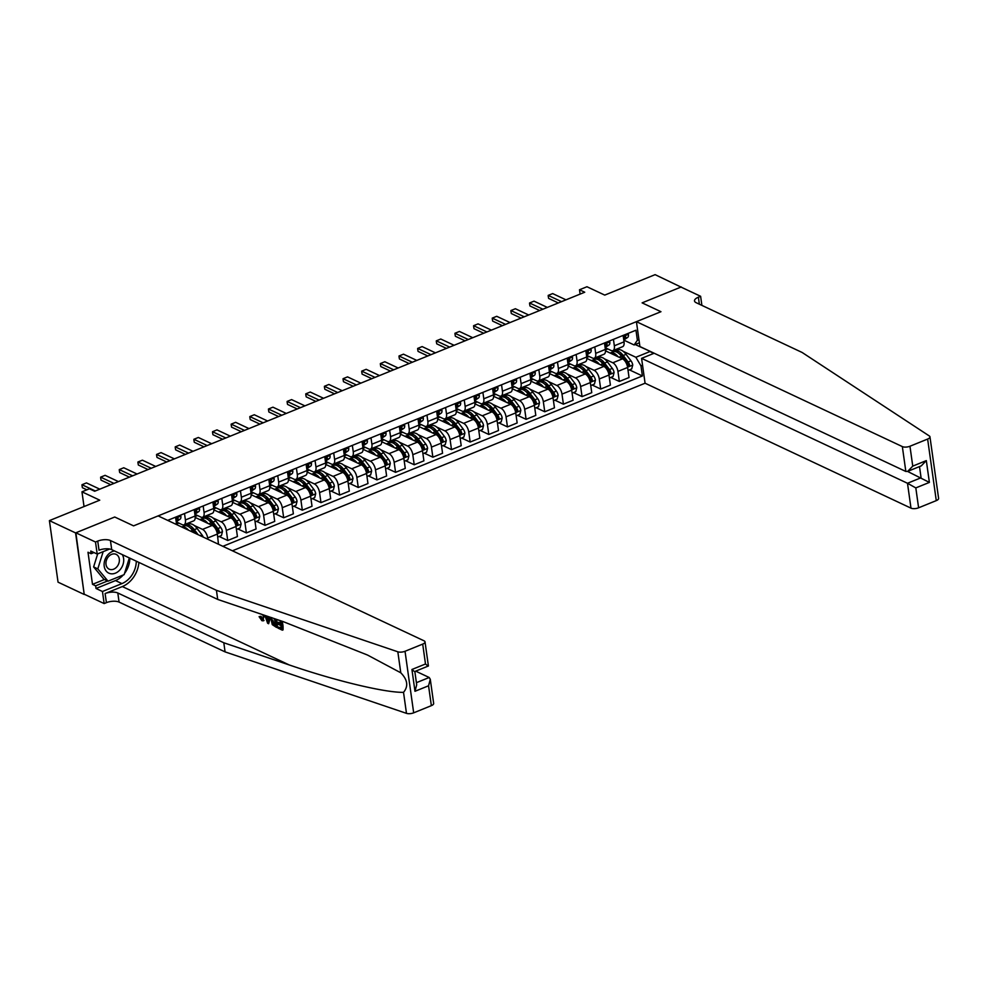 <?xml version="1.0" encoding="UTF-8"?>
<svg xmlns="http://www.w3.org/2000/svg" width="988" height="988" viewBox="0 0 988 988"><rect width="100%" height="100%" fill="white"/><g stroke="black" fill="none" stroke-linecap="round" stroke-linejoin="round"><path stroke-width="1.48" d="M232.415 550.798L645.078 383.221L910.985 508.141L907.49 483.268L921.075 477.76L919.507 466.583M84.227 594.467L75.866 532.791L114.732 517.008L75.57 532.915L84.227 594.467L58.045 582.167L49.4 520.614L99.751 500.175L81.955 491.814L84.029 506.56M681.325 287.236L655.106 274.652L604.755 295.103L586.958 286.742L579.499 289.768L580.104 294.103M75.57 532.915L49.4 520.614M81.955 491.814L89.414 488.788L94.65 491.246L584.735 292.226L579.499 289.768M681.275 286.952L642.114 302.859L660.96 311.702L133.578 525.863L158.117 515.897L424.037 640.817A5.508 2.235 -8 0 1 425.025 641.867A5.508 2.235 -8 0 1 422.703 644.102L405.031 651.277L413.676 712.83A5.508 2.235 172 0 1 406.476 713.348L225.079 651.882L119.079 602.087A9.188 3.717 -8 0 0 106.395 602.655L104.148 603.569L84.523 594.344M167.664 520.38L635.963 330.214L637.384 340.28L638.952 339.637M642.546 365.264L640.977 365.893L642.398 375.959L629.43 369.87M222.88 546.315L642.398 375.959M114.732 517.008L133.578 525.863L114.732 517.008M639.397 342.824L634.123 344.96L623.786 340.107M613.437 339.366L614.338 345.788A7.348 3.544 67.9 0 1 612.918 350.629A7.348 3.544 67.9 0 1 611.078 350.468L605.138 347.677M594.788 346.936L595.69 353.358A7.348 3.544 67.9 0 1 594.27 358.199A7.348 3.544 67.9 0 1 592.43 358.039L586.489 355.248M576.14 354.507L577.041 360.929A7.348 3.544 67.9 0 1 575.621 365.77A7.348 3.544 67.9 0 1 573.781 365.609L567.841 362.818M557.491 362.077L558.393 368.499A7.348 3.544 67.9 0 1 556.973 373.341A7.348 3.544 67.9 0 1 555.133 373.192L549.192 370.401M538.843 369.648L539.744 376.07A7.348 3.544 67.9 0 1 538.324 380.911A7.348 3.544 67.9 0 1 536.484 380.763L530.544 377.972M520.194 377.218L521.096 383.64A7.348 3.544 67.9 0 1 519.676 388.494A7.348 3.544 67.9 0 1 517.836 388.333L511.895 385.542M501.546 384.801L502.447 391.223A7.348 3.544 67.9 0 1 501.015 396.065A7.348 3.544 67.9 0 1 499.187 395.904L493.247 393.113M482.897 392.372L483.799 398.794A7.348 3.544 67.9 0 1 482.366 403.635A7.348 3.544 67.9 0 1 480.539 403.475L474.598 400.683M464.249 399.942L465.15 406.364A7.348 3.544 67.9 0 1 463.718 411.206A7.348 3.544 67.9 0 1 461.89 411.045L455.95 408.254M445.6 407.513L446.502 413.935A7.348 3.544 67.9 0 1 445.069 418.776A7.348 3.544 67.9 0 1 443.242 418.628L437.301 415.837M426.952 415.084L427.853 421.506A7.348 3.544 67.9 0 1 426.421 426.347A7.348 3.544 67.9 0 1 424.593 426.199L418.653 423.407M408.303 422.666L409.205 429.076A7.348 3.544 67.9 0 1 407.772 433.93A7.348 3.544 67.9 0 1 405.945 433.769L400.004 430.978M389.643 430.237L390.556 436.659A7.348 3.544 67.9 0 1 389.124 441.5A7.348 3.544 67.9 0 1 387.296 441.34L381.356 438.549M370.994 437.808L371.908 444.23A7.348 3.544 67.9 0 1 370.475 449.071A7.348 3.544 67.9 0 1 368.648 448.91L362.707 446.119M352.346 445.378L353.259 451.8A7.348 3.544 67.9 0 1 351.827 456.641A7.348 3.544 67.9 0 1 349.999 456.493L344.059 453.69M333.697 452.949L334.611 459.371A7.348 3.544 67.9 0 1 333.178 464.212A7.348 3.544 67.9 0 1 331.351 464.064L325.41 461.273M315.048 460.519L315.962 466.941A7.348 3.544 67.9 0 1 314.53 471.795A7.348 3.544 67.9 0 1 312.702 471.634L306.762 468.843M296.4 468.102L297.314 474.524A7.348 3.544 67.9 0 1 295.881 479.365A7.348 3.544 67.9 0 1 294.054 479.205L288.113 476.414M277.752 475.673L278.653 482.095A7.348 3.544 67.9 0 1 277.233 486.936A7.348 3.544 67.9 0 1 275.405 486.775L269.465 483.984M259.103 483.243L260.005 489.665A7.348 3.544 67.9 0 1 258.584 494.506A7.348 3.544 67.9 0 1 256.757 494.346L250.816 491.555M240.454 490.814L241.356 497.236A7.348 3.544 67.9 0 1 239.936 502.077A7.348 3.544 67.9 0 1 238.108 501.929L232.168 499.138M221.806 498.384L222.708 504.806A7.348 3.544 67.9 0 1 221.287 509.647A7.348 3.544 67.9 0 1 219.459 509.499L213.519 506.708M203.158 505.955L204.059 512.377A7.348 3.544 67.9 0 1 202.639 517.23A7.348 3.544 67.9 0 1 200.811 517.07L194.871 514.279M184.509 513.538L185.411 519.96A7.348 3.544 67.9 0 1 183.99 524.801A7.348 3.544 67.9 0 1 182.163 524.64L176.222 521.849M635.173 344.54L649.993 351.283M176.519 524.085L178.914 523.109M188.708 522.887L190.783 523.862M194.228 525.48L202.54 529.383A7.348 3.544 67.9 0 1 207.665 538.003L207.838 539.25M195.216 517.44L212.235 525.443A7.348 3.544 67.9 0 1 217.36 534.063L218.484 544.252M195.167 516.514L197.563 515.538M207.357 515.304L209.431 516.279M212.877 517.91L221.189 521.812A7.348 3.544 67.9 0 1 226.314 530.433L227.734 540.498L219.151 536.472M213.865 509.87L230.883 517.873A7.348 3.544 67.9 0 1 236.008 526.493L237.429 536.558L227.734 540.498M213.816 508.944L216.211 507.968M226.005 507.733L228.08 508.709M231.525 510.327L239.837 514.229A7.348 3.544 67.9 0 1 244.962 522.862L246.383 532.927L237.799 528.889M232.513 502.299L249.532 510.302A7.348 3.544 67.9 0 1 254.657 518.922L256.077 528.988L246.383 532.927M232.464 501.361L234.86 500.397M244.654 500.163L246.728 501.138M250.174 502.756L258.486 506.659A7.348 3.544 67.9 0 1 263.611 515.279L265.031 525.344L256.448 521.318M251.162 494.729L268.18 502.719A7.348 3.544 67.9 0 1 273.306 511.352L274.726 521.405L265.031 525.344M251.113 493.79L253.508 492.827M263.302 492.592L265.377 493.568M268.822 495.186L277.134 499.088A7.348 3.544 67.9 0 1 282.259 507.709L283.68 517.774L275.096 513.748M269.81 487.158L286.829 495.149A7.348 3.544 67.9 0 1 291.954 503.769L293.374 513.834L283.68 517.774M269.761 486.22L272.157 485.256M281.951 485.022L284.025 485.997M287.471 487.615L295.783 491.518A7.348 3.544 67.9 0 1 300.908 500.138L302.328 510.203L293.745 506.177M288.459 479.588L305.477 487.578A7.348 3.544 67.9 0 1 310.603 496.198L312.023 506.264L302.328 510.203M288.41 478.649L290.805 477.673M300.599 477.451L302.674 478.414M306.119 480.045L314.431 483.947A7.348 3.544 67.9 0 1 319.556 492.567L320.976 502.633L312.393 498.607M307.107 472.005L324.126 480.007A7.348 3.544 67.9 0 1 329.251 488.628L330.671 498.693L320.976 502.633M307.058 471.078L309.454 470.103M319.248 469.868L321.322 470.844M324.768 472.462L333.079 476.377A7.348 3.544 67.9 0 1 338.205 484.997L339.625 495.062L331.042 491.024M325.756 464.434L342.774 472.437A7.348 3.544 67.9 0 1 347.899 481.057L349.32 491.122L339.625 495.062M325.707 463.496L328.102 462.532M337.896 462.298L339.971 463.273M343.416 464.891L351.728 468.794A7.348 3.544 67.9 0 1 356.853 477.414L358.274 487.479L349.69 483.453M344.404 456.864L361.423 464.866A7.348 3.544 67.9 0 1 366.548 473.487L367.968 483.552L358.274 487.479M344.355 455.925L346.751 454.962M356.545 454.727L358.619 455.703M362.065 457.321L370.377 461.223A7.348 3.544 67.9 0 1 375.502 469.843L376.922 479.909L368.339 475.883M363.053 449.293L380.084 457.283A7.348 3.544 67.9 0 1 385.197 465.904L386.617 475.969L376.922 479.909M363.004 448.354L365.399 447.391M375.193 447.156L377.268 448.132M380.713 449.75L389.025 453.653A7.348 3.544 67.9 0 1 394.15 462.273L395.571 472.338L386.987 468.312M381.701 441.722L398.732 449.713A7.348 3.544 67.9 0 1 403.845 458.333L405.265 468.398L395.571 472.338M381.652 440.784L384.048 439.808M393.841 439.586L395.916 440.562M399.362 442.179L407.674 446.082A7.348 3.544 67.9 0 1 412.799 454.702L414.219 464.768L405.636 460.741M400.35 434.14L417.381 442.142A7.348 3.544 67.9 0 1 422.494 450.763L423.914 460.828L414.219 464.768M400.313 433.213L402.696 432.238M412.49 432.015L414.565 432.979M418.01 434.609L426.322 438.511A7.348 3.544 67.9 0 1 431.447 447.132L432.868 457.197L424.284 453.171M418.998 426.569L436.029 434.572A7.348 3.544 67.9 0 1 441.142 443.192L442.562 453.257L432.868 457.197M418.961 425.643L421.345 424.667M431.139 424.432L433.213 425.408M436.659 427.026L444.971 430.929A7.348 3.544 67.9 0 1 450.096 439.561L451.516 449.626L442.933 445.588M437.647 418.998L454.678 427.001A7.348 3.544 67.9 0 1 459.791 435.622L461.211 445.687L451.516 449.626M437.61 418.06L439.993 417.097M449.787 416.862L451.862 417.838M455.307 419.455L463.619 423.358A7.348 3.544 67.9 0 1 468.744 431.978L470.165 442.044L461.581 438.017M456.295 411.428L473.326 419.418A7.348 3.544 67.9 0 1 478.439 428.051L479.859 438.116L470.165 442.044M456.258 410.489L458.642 409.526M468.436 409.291L470.51 410.267M473.968 411.885L482.268 415.787A7.348 3.544 67.9 0 1 487.393 424.408L488.813 434.473L480.23 430.447M474.944 403.857L491.975 411.848A7.348 3.544 67.9 0 1 497.088 420.468L498.508 430.533L488.813 434.473M474.907 402.919L477.29 401.955M487.084 401.721L489.159 402.696M492.617 404.314L500.916 408.217A7.348 3.544 67.9 0 1 506.041 416.837L507.462 426.902L498.878 422.876M493.592 396.287L510.623 404.277A7.348 3.544 67.9 0 1 515.736 412.898L517.156 422.963L507.462 426.902M493.555 395.348L495.939 394.373M505.733 394.15L507.807 395.114M511.265 396.744L519.565 400.646A7.348 3.544 67.9 0 1 524.69 409.267L526.11 419.332L517.527 415.306M512.241 388.704L529.272 396.707A7.348 3.544 67.9 0 1 534.385 405.327L535.805 415.392L526.11 419.332M512.204 387.778L514.587 386.802M524.381 386.567L526.456 387.543M529.914 389.173L538.213 393.076A7.348 3.544 67.9 0 1 543.338 401.696L544.759 411.761L536.175 407.723M530.889 381.133L547.92 389.136A7.348 3.544 67.9 0 1 553.033 397.756L554.453 407.822L544.759 411.761M530.852 380.207L533.236 379.231M543.029 378.997L545.104 379.972M548.562 381.59L556.861 385.493A7.348 3.544 67.9 0 1 561.987 394.126L563.407 404.178L554.824 400.152M549.538 373.563L566.569 381.566A7.348 3.544 67.9 0 1 571.682 390.186L573.102 400.251L563.407 404.178M549.501 372.624L551.884 371.661M561.678 371.426L563.753 372.402M567.211 374.02L575.51 377.922A7.348 3.544 67.9 0 1 580.635 386.543L582.056 396.608L573.472 392.582M568.186 365.992L585.217 373.983A7.348 3.544 67.9 0 1 590.33 382.603L591.75 392.668L582.056 396.608M568.149 365.054L570.533 364.09M580.327 363.856L582.401 364.831M585.859 366.449L594.159 370.352A7.348 3.544 67.9 0 1 599.284 378.972L600.704 389.037L592.121 385.011M586.835 358.422L603.866 366.412A7.348 3.544 67.9 0 1 608.979 375.032L610.399 385.098L600.704 389.037M586.798 357.483L589.181 356.507M598.975 356.285L601.05 357.261M604.508 358.879L612.807 362.781A7.348 3.544 67.9 0 1 617.932 371.402L619.353 381.467L610.769 377.441M605.483 350.851L622.514 358.842A7.348 3.544 67.9 0 1 627.627 367.462L629.047 377.527L619.353 381.467M605.446 349.913L607.83 348.937M617.624 348.715L619.698 349.678M623.156 351.308L635.864 357.273L650.03 351.518L653.562 353.494M175.568 517.169L176.469 523.591A7.348 3.544 67.9 0 1 176.556 524.554M185.114 525.74L184.929 524.418M194.216 509.598L195.118 516.02A7.348 3.544 67.9 0 1 193.685 520.861L183.99 524.801M203.763 518.169L203.577 516.848M212.865 502.028L213.766 508.45A7.348 3.544 67.9 0 1 212.334 513.291L202.639 517.23M222.411 510.598L222.226 509.277M231.513 494.445L232.415 500.867A7.348 3.544 67.9 0 1 230.982 505.72L221.287 509.647M241.06 503.016L240.874 501.694M250.162 486.874L251.063 493.296A7.348 3.544 67.9 0 1 249.643 498.137L239.936 502.077M259.708 495.445L259.523 494.124M268.81 479.304L269.712 485.726A7.348 3.544 67.9 0 1 268.291 490.567L258.584 494.506M278.357 487.874L278.171 486.553M287.459 471.733L288.36 478.155A7.348 3.544 67.9 0 1 286.94 482.996L277.233 486.936M297.005 480.304L296.82 478.982M306.107 464.162L307.009 470.584A7.348 3.544 67.9 0 1 305.588 475.426L295.881 479.365M315.654 472.733L315.468 471.412M324.756 456.592L325.657 463.014A7.348 3.544 67.9 0 1 324.237 467.855L314.53 471.795M334.302 465.163L334.117 463.841M343.404 449.009L344.306 455.431A7.348 3.544 67.9 0 1 342.885 460.272L333.178 464.212M352.951 457.58L352.765 456.258M362.053 441.438L362.954 447.86A7.348 3.544 67.9 0 1 361.534 452.702L351.827 456.641M371.599 450.009L371.414 448.688M380.701 433.868L381.603 440.29A7.348 3.544 67.9 0 1 380.182 445.131L370.475 449.071M390.248 442.439L390.062 441.117M399.35 426.297L400.251 432.719A7.348 3.544 67.9 0 1 398.831 437.561L389.124 441.5M408.896 434.868L408.711 433.547M417.998 418.727L418.9 425.149A7.348 3.544 67.9 0 1 417.479 429.99L407.772 433.93M427.545 427.298L427.359 425.976M436.647 411.144L437.548 417.566A7.348 3.544 67.9 0 1 436.128 422.419L426.421 426.347M446.193 419.715L446.008 418.406M455.295 403.573L456.197 409.995A7.348 3.544 67.9 0 1 454.776 414.837L445.069 418.776M464.842 412.144L464.656 410.823M473.944 396.003L474.845 402.425A7.348 3.544 67.9 0 1 473.425 407.266L463.718 411.206M483.49 404.574L483.305 403.252M492.592 388.432L493.494 394.854A7.348 3.544 67.9 0 1 492.073 399.695L482.366 403.635M502.139 397.003L501.953 395.682M511.241 380.862L512.142 387.284A7.348 3.544 67.9 0 1 510.722 392.125L501.015 396.065M520.787 389.433L520.602 388.111M529.889 373.291L530.791 379.713A7.348 3.544 67.9 0 1 529.37 384.554L519.676 388.494M539.436 381.862L539.25 380.541M548.538 365.708L549.439 372.13A7.348 3.544 67.9 0 1 548.019 376.984L538.324 380.911M558.084 374.279L557.899 372.958M567.186 358.138L568.088 364.56A7.348 3.544 67.9 0 1 566.667 369.401L556.973 373.341M576.733 366.709L576.547 365.387M585.835 350.567L586.736 356.989A7.348 3.544 67.9 0 1 585.316 361.83L575.621 365.77M595.381 359.138L595.196 357.817M604.483 342.997L605.385 349.419A7.348 3.544 67.9 0 1 603.964 354.26L594.27 358.199M640.977 365.893L635.864 357.273M614.03 351.567L613.844 350.246M623.132 335.426L624.033 341.848A7.348 3.544 67.9 0 1 622.613 346.689L612.918 350.629M634.123 344.96L637.384 340.28M95.293 490.974L81.979 484.725L86.462 482.91L99.776 489.159M81.979 485.38L82.399 487.714L81.979 485.38M86.87 489.813L82.399 487.714M280.555 623.267L278.591 622.341L277.406 622.835L280.703 624.379L280.222 620.921L277.863 619.822M281.185 627.775L277.764 626.935L281.296 628.603L280.876 625.528L277.566 623.984L277.406 622.835M281.049 620.896L282.346 630.171L283.025 629.899A23.934 18.599 115.2 0 0 282.074 621.242M275.356 618.97L276.554 627.454L277.22 627.182A23.934 18.599 115.2 0 0 276.517 619.365M259.93 616.771L261.795 619.562L262.66 619.217L261.054 616.314L259.091 616.66L261.054 616.314M225.079 651.882L223.807 642.768L117.807 592.985A9.188 3.717 -8 0 0 105.111 593.553L122.339 586.551A23.934 18.599 115.2 0 0 138.888 562.407M223.807 642.768L289.175 664.924C335.167 680.757 385.172 692.749 403.524 692.341C408.538 686.302 407.624 679.781 400.782 672.791L367.462 655.019L283.087 621.588L217.718 599.432L111.718 549.649A9.188 3.717 -8 0 0 99.022 550.217L97.738 541.103L95.503 542.017L75.866 532.791M269.477 616.969L268.637 623.724L270.502 617.327M217.718 599.432L216.434 590.33L110.434 540.535A9.188 3.717 -8 0 0 97.738 541.103M431.361 705.654L428.557 685.783L430.286 679.299L433.67 703.419A5.508 2.235 172 0 1 431.361 705.654L413.676 712.83M400.782 672.791L397.831 651.796L216.434 590.33M123.216 575.016A20.674 16.067 -64.8 0 1 115.485 580.574L96.021 588.478L95.638 585.822L107.593 580.969M93.971 552.564L91.131 553.712L87.994 552.243L92.502 584.34L95.638 585.822M91.131 553.712L90.76 551.045L97.195 554.07L95.503 542.017M104.148 603.569L102.456 591.503L121.932 583.599A20.674 16.067 115.2 0 0 136.282 561.184M96.021 588.478L102.456 591.503M415.713 671.161L429.2 677.496L430.286 679.299M109.656 549.019L97.195 554.07M397.831 651.796A5.508 2.235 -8 0 0 405.031 651.277M129.848 558.158A20.674 16.067 -64.8 0 1 124.513 573.448M92.502 584.34L104.456 579.487M428.557 685.783L414.985 691.291L416.701 684.808L414.837 671.494L428.409 665.986L425.025 641.867M414.985 691.291L411.922 669.494L413.96 671.198M411.922 669.494L425.495 663.985L427.532 665.677M262.672 619.674L261.795 619.562C263.117 619.908 263.586 618.92 263.216 616.598L262.82 614.721M263.673 615.005L263.253 620.822L261.919 620.699L259.091 616.66M264.105 617.006L265.29 616.524M265.747 615.709L268.563 616.66M268.637 623.724L267.637 623.255L264.895 615.425M268.143 620.699L268.403 618.241L266.254 617.228L267.97 622.341L268.143 620.699M268.279 619.402L267.859 617.982M276.554 627.454L272.256 624.626L270.675 617.376M271.749 617.599L271.589 620.526L273.157 624.589L275.504 625.886L274.491 618.673M271.589 620.526L272.787 620.044L274.084 624.218L273.157 624.589M274.232 625.281L275.121 624.922L274.084 624.218M282.346 630.171L277.924 628.096L277.764 626.935M929.955 436.82L938.6 498.372A5.508 2.235 172 0 1 936.278 500.62L927.633 439.067A5.508 2.235 -8 0 0 929.955 436.82A5.508 2.235 -8 0 0 929.313 435.967L802.145 352.481L696.145 302.686A9.188 3.717 172 0 1 694.515 300.945A9.188 3.717 172 0 1 698.38 297.203L700.615 296.289L680.979 287.076L642.114 302.859L660.96 311.702L636.42 321.668L639.915 346.541L905.835 471.461L902.34 446.588A5.508 2.235 -8 0 0 909.96 446.243L927.633 439.067M654.18 353.235L641.583 358.36L907.49 483.268L915.814 487.911L918.605 507.795L936.278 500.62M641.583 358.36L645.078 383.221M700.615 296.289L701.888 305.391M636.42 321.668L902.34 446.588M918.605 507.795A5.508 2.235 172 0 1 910.985 508.141M907.577 471.424L929.387 482.403L915.814 487.911M909.96 446.243L912.751 466.126L907.713 471.362L905.835 471.461M912.751 466.126L926.324 460.606L921.285 465.854L907.713 471.362M180.236 515.267L180.866 516.144A4.866 2.347 67.9 0 1 180.112 519.157L176.469 521.602A14.054 6.768 67.9 0 1 176.21 521.763M176.111 521.096L177.284 520.306A4.866 2.347 -112.1 0 0 178.075 518.478L177.754 517.897M177.013 517.971L178.075 518.478L176.284 519.206A4.866 2.347 67.9 0 1 176.012 520.392M113.941 483.404L100.628 477.155L105.111 475.339L118.424 481.588M100.628 477.809L101.048 480.143L100.628 477.809M110.755 484.7L101.048 480.143M198.884 507.696L199.514 508.561A4.866 2.347 67.9 0 1 198.761 511.586L195.118 514.032A14.054 6.768 67.9 0 1 194.858 514.192M194.76 513.513L195.933 512.735A4.866 2.347 -112.1 0 0 196.723 510.907L196.402 510.327M195.661 510.401L196.723 510.907L194.932 511.636A4.866 2.347 67.9 0 1 194.661 512.809M132.59 475.833L119.276 469.584L123.759 467.756L137.073 474.018M119.289 470.226L119.696 472.573L119.289 470.226M129.403 477.13L119.696 472.573M217.533 500.126L218.163 500.99A4.866 2.347 67.9 0 1 217.422 504.004L213.766 506.461A14.054 6.768 67.9 0 1 213.507 506.622M213.408 505.942L214.581 505.164A4.866 2.347 -112.1 0 0 215.372 503.337L215.051 502.744M214.31 502.83L215.372 503.337L213.581 504.065A4.866 2.347 67.9 0 1 213.309 505.239M151.238 468.263L137.925 462.001L142.408 460.186L155.721 466.447M137.937 462.656L138.345 465.002L137.937 462.656M148.052 469.559L138.345 465.002M203.232 537.089A4.866 2.347 -112.1 0 0 202.058 534.99L197.155 528.518A14.054 6.768 -112.1 0 0 188.967 524.072L186.127 525.221A14.054 6.768 -112.1 0 0 185.287 525.715M188.584 530.21A14.054 6.768 -112.1 0 0 181.767 527.012M198.119 534.693L194.315 529.667A14.054 6.768 -112.1 0 0 186.127 525.221M190.104 527.765A11.671 5.619 67.9 0 1 193.821 531.124L195.636 533.52M181.755 526.999L184.336 525.949A14.054 6.768 67.9 0 1 192.524 530.395L194.488 532.977M217.78 537.027L221.436 535.533L222.461 531.606A4.866 2.347 -112.1 0 0 220.707 527.419L215.804 520.948A14.054 6.768 -112.1 0 0 207.616 516.502L204.775 517.65A14.054 6.768 -112.1 0 0 203.936 518.144M207.888 523.393A14.054 6.768 -112.1 0 0 200.156 519.527A14.054 6.768 -112.1 0 0 199.897 519.639M200.156 519.527L202.985 518.379A14.054 6.768 67.9 0 1 211.173 522.825L216.076 529.296A4.866 2.347 67.9 0 1 217.533 532.174L219.324 531.445A4.866 2.347 -112.1 0 0 217.866 528.568L212.963 522.096A14.054 6.768 -112.1 0 0 204.775 517.65M208.752 520.194A11.671 5.619 67.9 0 1 212.469 523.554L217.372 530.025A2.482 1.198 67.9 0 1 217.817 530.741L219.324 531.445M217.533 532.174L218.064 532.853M236.181 492.555L236.811 493.42A4.866 2.347 67.9 0 1 236.07 496.433L232.415 498.891A14.054 6.768 67.9 0 1 232.155 499.039M232.057 498.372L233.23 497.582A4.866 2.347 -112.1 0 0 234.02 495.754L233.699 495.173M232.958 495.26L234.02 495.754L232.229 496.482A4.866 2.347 67.9 0 1 231.958 497.668M169.887 460.692L156.573 454.431L161.056 452.615L174.37 458.864M156.586 455.085L156.993 457.432L156.586 455.085M166.7 461.989L156.993 457.432M236.428 529.457L240.084 527.963L241.109 524.035A4.866 2.347 -112.1 0 0 239.355 519.836L234.452 513.377A14.054 6.768 -112.1 0 0 226.264 508.919L223.424 510.08A14.054 6.768 -112.1 0 0 222.584 510.574M226.536 515.822A14.054 6.768 -112.1 0 0 218.805 511.957A14.054 6.768 -112.1 0 0 218.546 512.068M218.805 511.957L221.633 510.808A14.054 6.768 67.9 0 1 229.821 515.254L234.724 521.713A4.866 2.347 67.9 0 1 236.181 524.603L237.972 523.875A4.866 2.347 -112.1 0 0 236.515 520.997L231.612 514.526A14.054 6.768 -112.1 0 0 223.424 510.08M227.401 512.624A11.671 5.619 67.9 0 1 231.118 515.983L236.021 522.454A2.482 1.198 67.9 0 1 236.465 523.171L237.972 523.875M236.181 524.603L236.712 525.283M114.485 550.946A11.942 9.275 115.2 0 0 107.741 554.96A11.942 9.275 115.2 0 0 106.272 571.163A11.942 9.275 115.2 0 0 120.067 569.743A11.942 9.275 115.2 0 0 122.314 554.626M108.445 556.701A8.176 6.348 115.2 0 0 109.186 569.174A8.176 6.348 115.2 0 0 116.88 566.828A8.176 6.348 115.2 0 0 116.139 554.367A8.176 6.348 115.2 0 0 108.445 556.701M129.354 557.924L124.142 574.633L108.038 581.179L103.851 579.215L93.613 566.927L97.676 553.885M108.038 581.179L97.8 568.89L103.172 551.65M93.613 566.927L97.8 568.89M254.83 484.985L255.46 485.849A4.866 2.347 67.9 0 1 254.719 488.862L251.063 491.308A14.054 6.768 67.9 0 1 250.804 491.468M250.705 490.801L251.878 490.011A4.866 2.347 -112.1 0 0 252.669 488.183L252.348 487.603M251.607 487.689L252.669 488.183L250.878 488.912A4.866 2.347 67.9 0 1 250.606 490.097M188.535 453.109L175.222 446.86L179.705 445.045L193.018 451.294M175.234 447.515L175.642 449.849L175.234 447.515M185.349 454.406L175.642 449.849M255.077 521.874L258.733 520.392L259.758 516.465A4.866 2.347 -112.1 0 0 258.004 512.266L253.101 505.794A14.054 6.768 -112.1 0 0 244.913 501.348L242.072 502.509A14.054 6.768 -112.1 0 0 241.233 503.003M245.185 508.252A14.054 6.768 -112.1 0 0 237.453 504.386A14.054 6.768 -112.1 0 0 237.194 504.498M237.453 504.386L240.282 503.225A14.054 6.768 67.9 0 1 248.47 507.671L253.373 514.143A4.866 2.347 67.9 0 1 254.83 517.033L256.621 516.304A4.866 2.347 -112.1 0 0 255.163 513.414L250.26 506.955A14.054 6.768 -112.1 0 0 242.072 502.509M246.049 505.041A11.671 5.619 67.9 0 1 249.766 508.412L254.669 514.871A2.482 1.198 67.9 0 1 255.114 515.588L256.621 516.304M254.83 517.033L255.361 517.712M273.478 477.402L274.108 478.278A4.866 2.347 67.9 0 1 273.367 481.292L269.712 483.737A14.054 6.768 67.9 0 1 269.452 483.898M269.353 483.231L270.527 482.44A4.866 2.347 -112.1 0 0 271.317 480.613L270.996 480.032M270.255 480.119L271.317 480.613L269.526 481.341A4.866 2.347 67.9 0 1 269.255 482.527M207.184 445.539L193.87 439.29L198.353 437.474L211.667 443.723M193.883 439.944L194.29 442.278L193.883 439.944M203.997 446.835L194.29 442.278M273.725 514.303L277.381 512.821L278.406 508.882A4.866 2.347 -112.1 0 0 276.652 504.695L271.749 498.224A14.054 6.768 -112.1 0 0 263.561 493.778L260.721 494.926A14.054 6.768 -112.1 0 0 259.881 495.433M263.833 500.681A14.054 6.768 -112.1 0 0 256.102 496.803A14.054 6.768 -112.1 0 0 255.843 496.927M256.102 496.803L258.93 495.655A14.054 6.768 67.9 0 1 267.118 500.101L272.021 506.572A4.866 2.347 67.9 0 1 273.478 509.45L275.269 508.734A4.866 2.347 -112.1 0 0 273.812 505.844L268.909 499.372A14.054 6.768 -112.1 0 0 260.721 494.926M264.698 497.47A11.671 5.619 67.9 0 1 268.415 500.83L273.318 507.301A2.482 1.198 67.9 0 1 273.762 508.017L275.269 508.734M273.478 509.45L274.009 510.141M292.127 469.831L292.757 470.708A4.866 2.347 67.9 0 1 292.016 473.721L288.36 476.167A14.054 6.768 67.9 0 1 288.101 476.327M288.002 475.66L289.175 474.87A4.866 2.347 -112.1 0 0 289.966 473.042L289.645 472.462M288.904 472.536L289.966 473.042L288.175 473.771A4.866 2.347 67.9 0 1 287.903 474.956M225.832 437.968L212.519 431.719L217.002 429.891L230.315 436.153M212.531 432.361L212.939 434.708L212.531 432.361M222.646 439.265L212.939 434.708M292.374 506.733L296.029 505.251L297.055 501.311A4.866 2.347 -112.1 0 0 295.301 497.125L290.398 490.653A14.054 6.768 -112.1 0 0 282.21 486.207L279.369 487.356A14.054 6.768 -112.1 0 0 278.53 487.85M282.482 493.111A14.054 6.768 -112.1 0 0 274.75 489.233A14.054 6.768 -112.1 0 0 274.491 489.356M274.75 489.233L277.579 488.084A14.054 6.768 67.9 0 1 285.767 492.53L290.67 499.002A4.866 2.347 67.9 0 1 292.127 501.879L293.918 501.151A4.866 2.347 -112.1 0 0 292.46 498.273L287.557 491.802A14.054 6.768 -112.1 0 0 279.369 487.356M283.346 489.9A11.671 5.619 67.9 0 1 287.063 493.259L291.966 499.73A2.482 1.198 67.9 0 1 292.411 500.447L293.918 501.151M292.127 501.879L292.658 502.571M310.775 462.261L311.405 463.125A4.866 2.347 67.9 0 1 310.664 466.151L307.009 468.596A14.054 6.768 67.9 0 1 306.749 468.757M306.651 468.077L307.824 467.299A4.866 2.347 -112.1 0 0 308.614 465.471L308.293 464.879M307.552 464.965L308.614 465.471L306.823 466.2A4.866 2.347 67.9 0 1 306.552 467.373M244.481 430.398L231.167 424.136L235.65 422.321L248.964 428.582M231.18 424.791L231.587 427.137L231.18 424.791M241.294 431.694L231.587 427.137M311.022 499.162L314.678 497.668L315.703 493.741A4.866 2.347 -112.1 0 0 313.949 489.554L309.046 483.083A14.054 6.768 -112.1 0 0 300.858 478.637L298.018 479.785A14.054 6.768 -112.1 0 0 297.178 480.279M301.13 485.54A14.054 6.768 -112.1 0 0 293.399 481.662A14.054 6.768 -112.1 0 0 293.14 481.786M293.399 481.662L296.227 480.514A14.054 6.768 67.9 0 1 304.415 484.96L309.318 491.431A4.866 2.347 67.9 0 1 310.775 494.309L312.566 493.58A4.866 2.347 -112.1 0 0 311.109 490.703L306.206 484.231A14.054 6.768 -112.1 0 0 298.018 479.785M301.995 482.329A11.671 5.619 67.9 0 1 305.712 485.688L310.627 492.16A2.482 1.198 67.9 0 1 311.059 492.876L312.566 493.58M310.775 494.309L311.306 495M329.424 454.69L330.054 455.554A4.866 2.347 67.9 0 1 329.313 458.568L325.657 461.026A14.054 6.768 67.9 0 1 325.398 461.186M325.299 460.507L326.472 459.729A4.866 2.347 -112.1 0 0 327.263 457.901L326.942 457.308M326.201 457.395L327.263 457.901L325.472 458.617A4.866 2.347 67.9 0 1 325.2 459.803M263.141 422.827L249.816 416.566L254.299 414.75L267.612 421.012M249.828 417.22L250.236 419.567L249.828 417.22M259.943 424.124L250.236 419.567M329.671 491.592L333.327 490.097L334.352 486.17A4.866 2.347 -112.1 0 0 332.598 481.971L327.695 475.512A14.054 6.768 -112.1 0 0 319.507 471.066L316.666 472.215A14.054 6.768 -112.1 0 0 315.827 472.709M319.779 477.957A14.054 6.768 -112.1 0 0 312.047 474.092A14.054 6.768 -112.1 0 0 311.788 474.203M312.047 474.092L314.876 472.943A14.054 6.768 67.9 0 1 323.064 477.389L327.967 483.861A4.866 2.347 67.9 0 1 329.424 486.738L331.215 486.01A4.866 2.347 -112.1 0 0 329.757 483.132L324.854 476.661A14.054 6.768 -112.1 0 0 316.666 472.215M320.643 474.759A11.671 5.619 67.9 0 1 324.36 478.118L329.276 484.589A2.482 1.198 67.9 0 1 329.708 485.306L331.215 486.01M329.424 486.738L329.955 487.417M348.072 447.119L348.702 447.984A4.866 2.347 67.9 0 1 347.961 450.997L344.306 453.455A14.054 6.768 67.9 0 1 344.046 453.603M343.948 452.936L345.121 452.146A4.866 2.347 -112.1 0 0 345.911 450.318L345.59 449.738M344.849 449.824L345.911 450.318L344.12 451.047A4.866 2.347 67.9 0 1 343.849 452.232M281.79 415.256L268.464 408.995L272.947 407.18L286.261 413.429M268.477 409.65L268.884 411.996L268.477 409.65M278.591 416.553L268.884 411.996M348.319 484.009L351.975 482.527L353 478.6A4.866 2.347 -112.1 0 0 351.246 474.401L346.343 467.929A14.054 6.768 -112.1 0 0 338.155 463.483L335.315 464.644A14.054 6.768 -112.1 0 0 334.475 465.138M338.427 470.387A14.054 6.768 -112.1 0 0 330.696 466.521A14.054 6.768 -112.1 0 0 330.437 466.632M330.696 466.521L333.524 465.36A14.054 6.768 67.9 0 1 341.712 469.819L346.615 476.278A4.866 2.347 67.9 0 1 348.072 479.168L349.863 478.439A4.866 2.347 -112.1 0 0 348.406 475.549L343.503 469.09A14.054 6.768 -112.1 0 0 335.315 464.644M339.292 467.188A11.671 5.619 67.9 0 1 343.009 470.547L347.924 477.006A2.482 1.198 67.9 0 1 348.356 477.735L349.863 478.439M348.072 479.168L348.603 479.847M366.721 439.536L367.351 440.413A4.866 2.347 67.9 0 1 366.61 443.427L362.954 445.872A14.054 6.768 67.9 0 1 362.695 446.033M362.596 445.366L363.769 444.575A4.866 2.347 -112.1 0 0 364.56 442.748L364.239 442.167M363.498 442.254L364.56 442.748L362.769 443.476A4.866 2.347 67.9 0 1 362.497 444.662M300.438 407.674L287.113 401.424L291.596 399.609L304.909 405.858M287.125 402.079L287.533 404.413L287.125 402.079M297.24 408.97L287.533 404.413M366.968 476.438L370.624 474.956L371.649 471.017A4.866 2.347 -112.1 0 0 369.895 466.83L364.992 460.359A14.054 6.768 -112.1 0 0 356.804 455.913L353.963 457.061A14.054 6.768 -112.1 0 0 353.124 457.568M357.076 462.816A14.054 6.768 -112.1 0 0 349.344 458.938A14.054 6.768 -112.1 0 0 349.085 459.062M349.344 458.938L352.173 457.79A14.054 6.768 67.9 0 1 360.361 462.236L365.264 468.707A4.866 2.347 67.9 0 1 366.721 471.597L368.512 470.868A4.866 2.347 -112.1 0 0 367.054 467.979L362.151 461.507A14.054 6.768 -112.1 0 0 353.963 457.061M357.94 459.605A11.671 5.619 67.9 0 1 361.657 462.977L366.573 469.436A2.482 1.198 67.9 0 1 367.005 470.152L368.512 470.868M366.721 471.597L367.252 472.276M385.369 431.966L385.999 432.843A4.866 2.347 67.9 0 1 385.258 435.856L381.603 438.302A14.054 6.768 67.9 0 1 381.343 438.462M381.245 437.795L382.418 437.005A4.866 2.347 -112.1 0 0 383.208 435.177L382.887 434.596M382.146 434.671L383.208 435.177L381.417 435.906A4.866 2.347 67.9 0 1 381.146 437.091M319.087 400.103L305.761 393.854L310.244 392.038L323.558 398.288M305.774 394.508L306.181 396.843L305.774 394.508M315.888 401.4L306.181 396.843M385.616 468.868L389.272 467.386L390.297 463.446A4.866 2.347 -112.1 0 0 388.543 459.259L383.64 452.788A14.054 6.768 -112.1 0 0 375.452 448.342L372.612 449.491A14.054 6.768 -112.1 0 0 371.772 449.985M375.724 455.246A14.054 6.768 -112.1 0 0 367.993 451.368A14.054 6.768 -112.1 0 0 367.734 451.491M367.993 451.368L370.821 450.219A14.054 6.768 67.9 0 1 379.009 454.665L383.912 461.137A4.866 2.347 67.9 0 1 385.369 464.014L387.16 463.298A4.866 2.347 -112.1 0 0 385.703 460.408L380.8 453.937A14.054 6.768 -112.1 0 0 372.612 449.491M376.589 452.035A11.671 5.619 67.9 0 1 380.306 455.394L385.221 461.865A2.482 1.198 67.9 0 1 385.653 462.582L387.16 463.298M385.369 464.014L385.9 464.706M404.018 424.395L404.648 425.272A4.866 2.347 67.9 0 1 403.907 428.286L400.251 430.731A14.054 6.768 67.9 0 1 399.992 430.892M399.893 430.212L401.066 429.434A4.866 2.347 -112.1 0 0 401.857 427.606L401.536 427.026M400.795 427.1L401.857 427.606L400.066 428.335A4.866 2.347 67.9 0 1 399.794 429.508M337.735 392.532L324.41 386.283L328.893 384.456L342.206 390.717M324.422 386.926L324.83 389.272L324.422 386.926M334.537 393.829L324.83 389.272M404.265 461.297L407.921 459.815L408.946 455.876A4.866 2.347 -112.1 0 0 407.192 451.689L402.289 445.218A14.054 6.768 -112.1 0 0 394.101 440.772L391.26 441.92A14.054 6.768 -112.1 0 0 390.421 442.414M394.373 447.675A14.054 6.768 -112.1 0 0 386.641 443.797A14.054 6.768 -112.1 0 0 386.382 443.921M386.641 443.797L389.47 442.649A14.054 6.768 67.9 0 1 397.658 447.095L402.561 453.566A4.866 2.347 67.9 0 1 404.018 456.444L405.809 455.715A4.866 2.347 -112.1 0 0 404.351 452.837L399.448 446.366A14.054 6.768 -112.1 0 0 391.26 441.92M395.237 444.464A11.671 5.619 67.9 0 1 398.954 447.823L403.87 454.295A2.482 1.198 67.9 0 1 404.302 455.011L405.809 455.715M404.018 456.444L404.549 457.135M422.666 416.825L423.296 417.689A4.866 2.347 67.9 0 1 422.555 420.703L418.9 423.16A14.054 6.768 67.9 0 1 418.64 423.321M418.541 422.642L419.715 421.864A4.866 2.347 -112.1 0 0 420.505 420.036L420.184 419.443M419.443 419.53L420.505 420.036L418.714 420.764A4.866 2.347 67.9 0 1 418.443 421.938M356.384 384.962L343.058 378.7L347.541 376.885L360.855 383.146M343.071 379.355L343.478 381.701L343.071 379.355M353.185 386.259L343.478 381.701M422.913 453.727L426.569 452.232L427.594 448.305A4.866 2.347 -112.1 0 0 425.84 444.118L420.937 437.647A14.054 6.768 -112.1 0 0 412.749 433.201L409.909 434.35A14.054 6.768 -112.1 0 0 409.069 434.844M413.021 440.105A14.054 6.768 -112.1 0 0 405.29 436.227A14.054 6.768 -112.1 0 0 405.031 436.35M405.29 436.227L408.13 435.078A14.054 6.768 67.9 0 1 416.306 439.524L421.221 445.996A4.866 2.347 67.9 0 1 422.666 448.873L424.457 448.144A4.866 2.347 -112.1 0 0 423 445.267L418.097 438.796A14.054 6.768 -112.1 0 0 409.909 434.35M413.886 436.894A11.671 5.619 67.9 0 1 417.603 440.253L422.518 446.724A2.482 1.198 67.9 0 1 422.95 447.441L424.457 448.144M422.666 448.873L423.197 449.552M441.315 409.254L441.945 410.119A4.866 2.347 67.9 0 1 441.204 413.132L437.548 415.59A14.054 6.768 67.9 0 1 437.289 415.738M437.19 415.071L438.363 414.281A4.866 2.347 -112.1 0 0 439.154 412.453L438.833 411.873M438.092 411.959L439.154 412.453L437.363 413.182A4.866 2.347 67.9 0 1 437.091 414.367M375.032 377.391L361.707 371.13L366.19 369.314L379.503 375.564M361.719 371.784L362.127 374.131L361.719 371.784M371.834 378.688L362.127 374.131M441.562 446.156L445.218 444.662L446.243 440.734A4.866 2.347 -112.1 0 0 444.489 436.535L439.586 430.076A14.054 6.768 -112.1 0 0 431.398 425.63L428.557 426.779A14.054 6.768 -112.1 0 0 427.718 427.273M431.67 432.522A14.054 6.768 -112.1 0 0 423.938 428.656A14.054 6.768 -112.1 0 0 423.679 428.767M423.938 428.656L426.779 427.508A14.054 6.768 67.9 0 1 434.955 431.954L439.87 438.413A4.866 2.347 67.9 0 1 441.315 441.303L443.106 440.574A4.866 2.347 -112.1 0 0 441.648 437.696L436.745 431.225A14.054 6.768 -112.1 0 0 428.557 426.779M432.534 429.323A11.671 5.619 67.9 0 1 436.251 432.682L441.167 439.154A2.482 1.198 67.9 0 1 441.599 439.87L443.106 440.574M441.315 441.303L441.846 441.982M459.963 401.684L460.593 402.548A4.866 2.347 67.9 0 1 459.852 405.562L456.197 408.007A14.054 6.768 67.9 0 1 455.937 408.168M455.839 407.501L457.012 406.71A4.866 2.347 -112.1 0 0 457.802 404.882L457.481 404.302M456.74 404.388L457.802 404.882L456.011 405.611A4.866 2.347 67.9 0 1 455.74 406.797M393.681 369.808L380.355 363.559L384.838 361.744L398.152 367.993M380.368 364.214L380.775 366.548L380.368 364.214M390.482 371.105L380.775 366.548M460.21 438.573L463.866 437.091L464.891 433.164A4.866 2.347 -112.1 0 0 463.137 428.965L458.234 422.494A14.054 6.768 -112.1 0 0 450.046 418.048L447.206 419.208A14.054 6.768 -112.1 0 0 446.366 419.702M450.318 424.951A14.054 6.768 -112.1 0 0 442.587 421.086A14.054 6.768 -112.1 0 0 442.328 421.197M442.587 421.086L445.427 419.925A14.054 6.768 67.9 0 1 453.603 424.371L458.518 430.842A4.866 2.347 67.9 0 1 459.963 433.732L461.754 433.003A4.866 2.347 -112.1 0 0 460.297 430.113L455.394 423.654A14.054 6.768 -112.1 0 0 447.206 419.208M451.183 421.74A11.671 5.619 67.9 0 1 454.9 425.112L459.815 431.571A2.482 1.198 67.9 0 1 460.247 432.299L461.754 433.003M459.963 433.732L460.494 434.411M478.612 394.101L479.242 394.978A4.866 2.347 67.9 0 1 478.501 397.991L474.845 400.436A14.054 6.768 67.9 0 1 474.586 400.597M474.487 399.93L475.66 399.14A4.866 2.347 -112.1 0 0 476.451 397.312L476.13 396.731M475.389 396.818L476.451 397.312L474.66 398.041A4.866 2.347 67.9 0 1 474.388 399.226M412.329 362.238L399.004 355.989L403.487 354.173L416.8 360.422M399.016 356.643L399.436 358.977L399.016 356.643M409.131 363.535L399.436 358.977M478.859 431.003L482.527 429.521L483.54 425.581A4.866 2.347 -112.1 0 0 481.786 421.394L476.883 414.923A14.054 6.768 -112.1 0 0 468.695 410.477L465.867 411.626A14.054 6.768 -112.1 0 0 465.015 412.132M468.967 417.381A14.054 6.768 -112.1 0 0 461.235 413.503A14.054 6.768 -112.1 0 0 460.976 413.626M461.235 413.503L464.076 412.354A14.054 6.768 67.9 0 1 472.252 416.8L477.167 423.272A4.866 2.347 67.9 0 1 478.612 426.161L480.403 425.433A4.866 2.347 -112.1 0 0 478.958 422.543L474.042 416.072A14.054 6.768 -112.1 0 0 465.867 411.626M469.831 414.17A11.671 5.619 67.9 0 1 473.561 417.529L478.464 424A2.482 1.198 67.9 0 1 478.896 424.716L480.403 425.433M478.612 426.161L479.143 426.841M497.26 386.53L497.89 387.407A4.866 2.347 67.9 0 1 497.149 390.421L493.494 392.866A14.054 6.768 67.9 0 1 493.234 393.026M493.136 392.36L494.309 391.569A4.866 2.347 -112.1 0 0 495.099 389.741L494.778 389.161M494.037 389.235L495.099 389.741L493.308 390.47A4.866 2.347 67.9 0 1 493.037 391.656M430.978 354.667L417.652 348.418L422.135 346.59L435.449 352.852M417.665 349.073L418.085 351.407L417.665 349.073M427.779 355.964L418.085 351.407M497.507 423.432L501.175 421.95L502.188 418.01A4.866 2.347 -112.1 0 0 500.434 413.824L495.531 407.352A14.054 6.768 -112.1 0 0 487.343 402.906L484.515 404.055A14.054 6.768 -112.1 0 0 483.663 404.549M487.615 409.81A14.054 6.768 -112.1 0 0 479.884 405.932A14.054 6.768 -112.1 0 0 479.625 406.056M479.884 405.932L482.724 404.784A14.054 6.768 67.9 0 1 490.9 409.23L495.815 415.701A4.866 2.347 67.9 0 1 497.26 418.579L499.051 417.85A4.866 2.347 -112.1 0 0 497.606 414.972L492.691 408.501A14.054 6.768 -112.1 0 0 484.515 404.055M488.48 406.599A11.671 5.619 67.9 0 1 492.209 409.958L497.112 416.43A2.482 1.198 67.9 0 1 497.544 417.146L499.051 417.85M497.26 418.579L497.791 419.27M515.909 378.96L516.539 379.824A4.866 2.347 67.9 0 1 515.798 382.85L512.142 385.295A14.054 6.768 67.9 0 1 511.883 385.456M511.784 384.777L512.957 383.999A4.866 2.347 -112.1 0 0 513.748 382.171L513.427 381.578M512.686 381.664L513.748 382.171L511.957 382.899A4.866 2.347 67.9 0 1 511.685 384.073M449.626 347.097L436.301 340.835L440.784 339.02L454.097 345.281M436.313 341.49L436.733 343.836L436.313 341.49M446.428 348.394L436.733 343.836M516.156 415.862L519.824 414.367L520.837 410.44A4.866 2.347 -112.1 0 0 519.083 406.253L514.18 399.782A14.054 6.768 -112.1 0 0 505.992 395.336L503.164 396.484A14.054 6.768 -112.1 0 0 502.312 396.978M506.264 402.24A14.054 6.768 -112.1 0 0 498.532 398.362A14.054 6.768 -112.1 0 0 498.273 398.485M498.532 398.362L501.373 397.213A14.054 6.768 67.9 0 1 509.549 401.659L514.464 408.13A4.866 2.347 67.9 0 1 515.909 411.008L517.7 410.279A4.866 2.347 -112.1 0 0 516.255 407.402L511.339 400.93A14.054 6.768 -112.1 0 0 503.164 396.484M507.128 399.029A11.671 5.619 67.9 0 1 510.858 402.388L515.761 408.859A2.482 1.198 67.9 0 1 516.193 409.575L517.7 410.279M515.909 411.008L516.44 411.7M534.557 371.389L535.187 372.254A4.866 2.347 67.9 0 1 534.446 375.267L530.791 377.725A14.054 6.768 67.9 0 1 530.531 377.885M530.433 377.206L531.606 376.428A4.866 2.347 -112.1 0 0 532.396 374.6L532.075 374.007M531.334 374.094L532.396 374.6L530.605 375.317A4.866 2.347 67.9 0 1 530.334 376.502M468.275 339.526L454.949 333.265L459.432 331.449L472.746 337.711M454.962 333.919L455.382 336.266L454.962 333.919M465.076 340.823L455.382 336.266M534.804 408.291L538.472 406.797L539.485 402.869A4.866 2.347 -112.1 0 0 537.731 398.67L532.828 392.211A14.054 6.768 -112.1 0 0 524.64 387.765L521.812 388.914A14.054 6.768 -112.1 0 0 520.96 389.408M524.912 394.657A14.054 6.768 -112.1 0 0 517.181 390.791A14.054 6.768 -112.1 0 0 516.922 390.902M517.181 390.791L520.021 389.643A14.054 6.768 67.9 0 1 528.197 394.089L533.112 400.56A4.866 2.347 67.9 0 1 534.557 403.437L536.348 402.709A4.866 2.347 -112.1 0 0 534.903 399.831L529.988 393.36A14.054 6.768 -112.1 0 0 521.812 388.914M525.777 391.458A11.671 5.619 67.9 0 1 529.506 394.817L534.409 401.289A2.482 1.198 67.9 0 1 534.841 402.005L536.348 402.709M534.557 403.437L535.088 404.117M553.206 363.819L553.836 364.683A4.866 2.347 67.9 0 1 553.095 367.697L549.439 370.154A14.054 6.768 67.9 0 1 549.18 370.302M549.081 369.636L550.254 368.845A4.866 2.347 -112.1 0 0 551.045 367.017L550.724 366.437M549.983 366.523L551.045 367.017L549.254 367.746A4.866 2.347 67.9 0 1 548.982 368.932M486.923 331.956L473.598 325.694L478.081 323.879L491.394 330.128M473.61 326.349L474.03 328.695L473.61 326.349M483.725 333.252L474.03 328.695M553.453 400.72L557.121 399.226L558.134 395.299A4.866 2.347 -112.1 0 0 556.38 391.1L551.477 384.641A14.054 6.768 -112.1 0 0 543.289 380.182L540.461 381.343A14.054 6.768 -112.1 0 0 539.609 381.837M543.561 387.086A14.054 6.768 -112.1 0 0 535.829 383.221A14.054 6.768 -112.1 0 0 535.57 383.332M535.829 383.221L538.67 382.072A14.054 6.768 67.9 0 1 546.846 386.518L551.761 392.977A4.866 2.347 67.9 0 1 553.206 395.867L554.997 395.138A4.866 2.347 -112.1 0 0 553.552 392.261L548.636 385.789A14.054 6.768 -112.1 0 0 540.461 381.343M544.425 383.887A11.671 5.619 67.9 0 1 548.155 387.247L553.058 393.718A2.482 1.198 67.9 0 1 553.49 394.434L554.997 395.138M553.206 395.867L553.737 396.546M571.854 356.236L572.484 357.113A4.866 2.347 67.9 0 1 571.743 360.126L568.088 362.571A14.054 6.768 67.9 0 1 567.828 362.732M567.73 362.065L568.903 361.275A4.866 2.347 -112.1 0 0 569.693 359.447L569.372 358.866M568.631 358.953L569.693 359.447L567.902 360.175A4.866 2.347 67.9 0 1 567.631 361.361M505.572 324.373L492.246 318.124L496.729 316.308L510.043 322.557M492.259 318.778L492.679 321.112L492.259 318.778M502.373 325.67L492.679 321.112M572.101 393.138L575.769 391.656L576.782 387.716A4.866 2.347 -112.1 0 0 575.028 383.529L570.125 377.058A14.054 6.768 -112.1 0 0 561.937 372.612L559.109 373.76A14.054 6.768 -112.1 0 0 558.257 374.267M562.209 379.516A14.054 6.768 -112.1 0 0 554.478 375.65A14.054 6.768 -112.1 0 0 554.219 375.761M554.478 375.65L557.318 374.489A14.054 6.768 67.9 0 1 565.494 378.935L570.409 385.406A4.866 2.347 67.9 0 1 571.854 388.296L573.645 387.568A4.866 2.347 -112.1 0 0 572.2 384.678L567.285 378.219A14.054 6.768 -112.1 0 0 559.109 373.76M563.074 376.305A11.671 5.619 67.9 0 1 566.803 379.676L571.706 386.135A2.482 1.198 67.9 0 1 572.138 386.851L573.645 387.568M571.854 388.296L572.385 388.976M590.503 348.665L591.133 349.542A4.866 2.347 67.9 0 1 590.392 352.555L586.736 355.001A14.054 6.768 67.9 0 1 586.477 355.161M586.378 354.494L587.551 353.704A4.866 2.347 -112.1 0 0 588.342 351.876L588.021 351.296M587.28 351.382L588.342 351.876L586.551 352.605A4.866 2.347 67.9 0 1 586.279 353.79M524.22 316.802L510.907 310.553L515.378 308.738L528.691 314.987M510.907 311.208L511.327 313.542L510.907 311.208M521.022 318.099L511.327 313.542M590.75 385.567L594.418 384.085L595.431 380.145A4.866 2.347 -112.1 0 0 593.677 375.959L588.774 369.487A14.054 6.768 -112.1 0 0 580.586 365.041L577.758 366.19A14.054 6.768 -112.1 0 0 576.906 366.696M580.858 371.945A14.054 6.768 -112.1 0 0 573.126 368.067A14.054 6.768 -112.1 0 0 572.867 368.191M573.126 368.067L575.967 366.919A14.054 6.768 67.9 0 1 584.143 371.365L589.058 377.836A4.866 2.347 67.9 0 1 590.503 380.713L592.294 379.997A4.866 2.347 -112.1 0 0 590.849 377.107L585.933 370.636A14.054 6.768 -112.1 0 0 577.758 366.19M581.722 368.734A11.671 5.619 67.9 0 1 585.452 372.093L590.355 378.565A2.482 1.198 67.9 0 1 590.787 379.281L592.294 379.997M590.503 380.713L591.034 381.405M609.151 341.095L609.781 341.971A4.866 2.347 67.9 0 1 609.04 344.985L605.385 347.43A14.054 6.768 67.9 0 1 605.125 347.591M605.027 346.911L606.2 346.133A4.866 2.347 -112.1 0 0 606.99 344.306L606.669 343.725M605.928 343.799L606.99 344.306L605.199 345.034A4.866 2.347 67.9 0 1 604.928 346.208M542.869 309.232L529.556 302.983L534.026 301.155L547.34 307.416M529.556 303.625L529.976 305.971L529.556 303.625M539.67 310.528L529.976 305.971M609.398 377.996L613.066 376.514L614.079 372.575A4.866 2.347 -112.1 0 0 612.325 368.388L607.422 361.917A14.054 6.768 -112.1 0 0 599.234 357.471L596.406 358.619A14.054 6.768 -112.1 0 0 595.554 359.113M599.506 364.374A14.054 6.768 -112.1 0 0 591.775 360.497A14.054 6.768 -112.1 0 0 591.516 360.62M591.775 360.497L594.615 359.348A14.054 6.768 67.9 0 1 602.804 363.794L607.706 370.265A4.866 2.347 67.9 0 1 609.151 373.143L610.942 372.414A4.866 2.347 -112.1 0 0 609.497 369.537L604.582 363.065A14.054 6.768 -112.1 0 0 596.406 358.619M600.371 361.163A11.671 5.619 67.9 0 1 604.1 364.523L609.003 370.994A2.482 1.198 67.9 0 1 609.435 371.71L610.942 372.414M609.151 373.143L609.695 373.834M627.8 333.524L628.43 334.389A4.866 2.347 67.9 0 1 627.689 337.402L624.033 339.86A14.054 6.768 67.9 0 1 623.774 340.02L624.033 339.86M623.675 339.341L624.848 338.563A4.866 2.347 -112.1 0 0 625.639 336.735L625.318 336.142M624.577 336.229L625.639 336.735L623.848 337.464A4.866 2.347 67.9 0 1 623.576 338.637M561.517 301.661L548.204 295.4L552.675 293.584L565.988 299.846M548.204 296.054L548.624 298.401L548.204 296.054M558.319 302.958L548.624 298.401M628.047 370.426L631.715 368.932L632.74 365.004A4.866 2.347 -112.1 0 0 630.974 360.818L626.071 354.346A14.054 6.768 -112.1 0 0 617.883 349.9L615.055 351.049A14.054 6.768 -112.1 0 0 614.215 351.543M618.155 356.804A14.054 6.768 -112.1 0 0 610.423 352.926A14.054 6.768 -112.1 0 0 610.164 353.049M610.423 352.926L613.264 351.777A14.054 6.768 67.9 0 1 621.452 356.223L626.355 362.695A4.866 2.347 67.9 0 1 627.8 365.572L629.591 364.844A4.866 2.347 -112.1 0 0 628.146 361.966L623.23 355.495A14.054 6.768 -112.1 0 0 615.055 351.049M619.019 353.593A11.671 5.619 67.9 0 1 622.749 356.952L627.652 363.423A2.482 1.198 67.9 0 1 628.084 364.14L629.591 364.844M627.8 365.572L628.343 366.252M212.235 525.443L202.54 529.383M230.883 517.873L221.189 521.812M249.532 510.302L239.837 514.229M268.18 502.719L258.486 506.659M286.829 495.149L277.134 499.088M305.477 487.578L295.783 491.518M324.126 480.007L314.431 483.947M342.774 472.437L333.079 476.377M361.423 464.866L351.728 468.794M380.084 457.283L370.377 461.223M398.732 449.713L389.025 453.653M417.381 442.142L407.674 446.082M436.029 434.572L426.322 438.511M454.678 427.001L444.971 430.929M473.326 419.418L463.619 423.358M491.975 411.848L482.268 415.787M510.623 404.277L500.916 408.217M529.272 396.707L519.565 400.646M547.92 389.136L538.213 393.076M566.569 381.566L556.861 385.493M585.217 373.983L575.51 377.922M603.866 366.412L594.159 370.352M622.514 358.842L612.807 362.781M176.469 523.591L175.407 524.023M195.118 516.02L185.411 519.96M213.766 508.45L204.059 512.377M217.36 534.063L207.665 538.003M232.415 500.867L222.708 504.806M236.008 526.493L226.314 530.433M251.063 493.296L241.356 497.236M254.657 518.922L244.962 522.862M269.712 485.726L260.005 489.665M273.306 511.352L263.611 515.279M288.36 478.155L278.653 482.095M291.954 503.769L282.259 507.709M307.009 470.584L297.314 474.524M310.603 496.198L300.908 500.138M325.657 463.014L315.962 466.941M329.251 488.628L319.556 492.567M344.306 455.431L334.611 459.371M347.899 481.057L338.205 484.997M362.954 447.86L353.259 451.8M366.548 473.487L356.853 477.414M381.603 440.29L371.908 444.23M385.197 465.904L375.502 469.843M400.251 432.719L390.556 436.659M403.845 458.333L394.15 462.273M418.9 425.149L409.205 429.076M422.494 450.763L412.799 454.702M437.548 417.566L427.853 421.506M441.142 443.192L431.447 447.132M456.197 409.995L446.502 413.935M459.791 435.622L450.096 439.561M474.845 402.425L465.15 406.364M478.439 428.051L468.744 431.978M493.494 394.854L483.799 398.794M497.088 420.468L487.393 424.408M512.142 387.284L502.447 391.223M515.736 412.898L506.041 416.837M530.791 379.713L521.096 383.64M534.385 405.327L524.69 409.267M549.439 372.13L539.744 376.07M553.033 397.756L543.338 401.696M568.088 364.56L558.393 368.499M571.682 390.186L561.987 394.126M586.736 356.989L577.041 360.929M590.33 382.603L580.635 386.543M605.385 349.419L595.69 353.358M608.979 375.032L599.284 378.972M624.033 341.848L614.338 345.788M627.627 367.462L617.932 371.402M289.175 664.924L122.339 586.551M111.718 549.649L110.434 540.535M117.807 592.985L119.079 602.087M425.495 663.985L422.703 644.102M406.476 713.348L403.524 692.341M105.111 593.553L106.395 602.655M115.485 580.574L121.932 583.599M416.405 682.683L429.2 677.496M267.229 620.143L268.242 619.735M926.324 460.606L929.387 482.403M699.356 304.193L698.38 297.203M180.816 516.069L175.703 518.144M180.112 519.157L177.284 520.306M199.465 508.499L194.352 510.574M198.761 511.586L195.933 512.735M218.113 500.928L213 503.003M217.422 504.004L214.581 505.164M194.315 529.667L197.155 528.518M190.622 531.161L192.524 530.395M200.292 535.706L202.058 534.99M217.323 533.779L222.436 531.705M212.963 522.096L215.804 520.948M208.752 523.801L211.173 522.825M217.866 528.568L220.707 527.419M236.762 493.358L231.649 495.433M236.07 496.433L233.23 497.582M235.971 526.209L241.084 524.134M231.612 514.526L234.452 513.377M227.401 516.23L229.821 515.254M236.515 520.997L239.355 519.836M255.41 485.775L250.297 487.862M254.719 488.862L251.878 490.011M254.62 518.638L259.733 516.563M250.26 506.955L253.101 505.794M246.049 508.659L248.47 507.671M255.163 513.414L258.004 512.266M274.059 478.204L268.946 480.279M273.367 481.292L270.527 482.44M273.268 511.068L278.381 508.981M268.909 499.372L271.749 498.224M264.698 501.089L267.118 500.101M273.812 505.844L276.652 504.695M292.707 470.634L287.594 472.709M292.016 473.721L289.175 474.87M291.917 503.485L297.03 501.41M287.557 491.802L290.398 490.653M283.346 493.518L285.767 492.53M292.46 498.273L295.301 497.125M311.356 463.063L306.243 465.138M310.664 466.151L307.824 467.299M310.565 495.914L315.678 493.839M306.206 484.231L309.046 483.083M301.995 485.948L304.415 484.96M311.109 490.703L313.949 489.554M330.004 455.493L324.891 457.568M329.313 458.568L326.472 459.729M329.214 488.344L334.327 486.269M324.854 476.661L327.695 475.512M320.643 478.365L323.064 477.389M329.757 483.132L332.598 481.971M348.653 447.922L343.54 449.997M347.961 450.997L345.121 452.146M347.862 480.773L352.975 478.698M343.503 469.09L346.343 467.929M339.292 470.794L341.712 469.819M348.406 475.549L351.246 474.401M367.301 440.339L362.188 442.426M366.61 443.427L363.769 444.575M366.511 473.203L371.624 471.115M362.151 461.507L364.992 460.359M357.94 463.224L360.361 462.236M367.054 467.979L369.895 466.83M385.95 432.769L380.837 434.844M385.258 435.856L382.418 437.005M385.159 465.632L390.272 463.545M380.8 453.937L383.64 452.788M376.589 455.653L379.009 454.665M385.703 460.408L388.543 459.259M404.598 425.198L399.485 427.273M403.907 428.286L401.066 429.434M403.808 458.049L408.921 455.974M399.448 446.366L402.289 445.218M395.237 448.083L397.658 447.095M404.351 452.837L407.192 451.689M423.247 417.628L418.134 419.702M422.555 420.703L419.715 421.864M422.456 450.479L427.569 448.404M418.097 438.796L420.937 437.647M413.886 440.5L416.306 439.524M423 445.267L425.84 444.118M441.895 410.057L436.782 412.132M441.204 413.132L438.363 414.281M441.105 442.908L446.218 440.833M436.745 431.225L439.586 430.076M432.534 432.929L434.955 431.954M441.648 437.696L444.489 436.535M460.544 402.474L455.431 404.561M459.852 405.562L457.012 406.71M459.753 435.338L464.866 433.263M455.394 423.654L458.234 422.494M451.183 425.359L453.603 424.371M460.297 430.113L463.137 428.965M479.192 394.904L474.079 396.991M478.501 397.991L475.66 399.14M478.402 427.767L483.515 425.68M474.042 416.072L476.883 414.923M469.831 417.788L472.252 416.8M478.958 422.543L481.786 421.394M497.841 387.333L492.728 389.408M497.149 390.421L494.309 391.569M497.05 420.184L502.163 418.109M492.691 408.501L495.531 407.352M488.48 410.218L490.9 409.23M497.606 414.972L500.434 413.824M516.489 379.763L511.376 381.837M515.798 382.85L512.957 383.999M515.699 412.614L520.812 410.539M511.339 400.93L514.18 399.782M507.128 402.647L509.549 401.659M516.255 407.402L519.083 406.253M535.138 372.192L530.025 374.267M534.446 375.267L531.606 376.428M534.347 405.043L539.46 402.968M529.988 393.36L532.828 392.211M525.777 395.064L528.197 394.089M534.903 399.831L537.731 398.67M553.786 364.621L548.673 366.696M553.095 367.697L550.254 368.845M552.996 397.472L558.109 395.398M548.636 385.789L551.477 384.641M544.425 387.494L546.846 386.518M553.552 392.261L556.38 391.1M572.435 357.039L567.322 359.126M571.743 360.126L568.903 361.275M571.644 389.902L576.757 387.815M567.285 378.219L570.125 377.058M563.074 379.923L565.494 378.935M572.2 384.678L575.028 383.529M591.083 349.468L585.97 351.543M590.392 352.555L587.551 353.704M590.293 382.331L595.406 380.244M585.933 370.636L588.774 369.487M581.722 372.353L584.143 371.365M590.849 377.107L593.677 375.959M609.732 341.897L604.619 343.972M609.04 344.985L606.2 346.133M608.941 374.748L614.054 372.674M604.582 363.065L607.422 361.917M600.371 364.782L602.804 363.794M609.497 369.537L612.325 368.388M628.38 334.327L623.267 336.402M627.689 337.402L624.848 338.563M627.59 367.178L632.703 365.103M623.23 355.495L626.071 354.346M619.019 357.199L621.452 356.223M628.146 361.966L630.974 360.818M264.006 620.513L263.253 620.822"/></g></svg>
